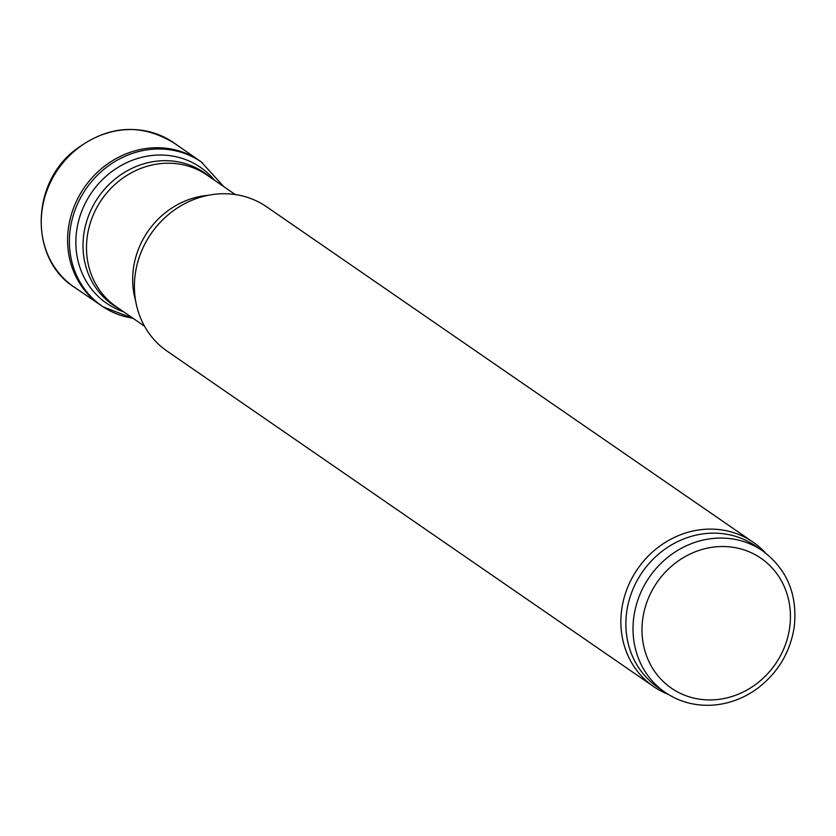 <?xml version="1.0" encoding="UTF-8"?>
<svg xmlns="http://www.w3.org/2000/svg" width="836" height="836" viewBox="0 0 836 836"><rect width="100%" height="100%" fill="white"/><g stroke="black" fill="none" stroke-linecap="round" stroke-linejoin="round"><path stroke-width="1.25" d="M665.069 692.323L657.942 687.401A85.909 78.291 -55.4 0 1 631.588 592.661A85.909 78.291 -55.4 0 1 715.48 533.159A85.909 78.291 -55.4 0 1 755.462 545.939L762.599 550.851C787.209 569.316 797.743 594.772 794.2 627.209C790.093 652.697 777.637 673.252 756.852 688.874C743.204 698.635 728.334 704.069 712.251 705.166C694.852 706.106 679.125 701.822 665.069 692.323A85.909 78.291 -55.4 0 1 638.725 597.583A85.909 78.291 -55.4 0 1 722.607 538.081A85.909 78.291 -55.4 0 1 762.599 550.851M668.016 694.246A87.665 79.89 -55.4 0 1 653.574 686.523A87.665 79.89 -55.4 0 1 626.687 589.85A87.665 79.89 -55.4 0 1 712.282 529.125A87.665 79.89 -55.4 0 1 753.09 542.167A87.665 79.89 -55.4 0 1 765.442 552.92M653.574 686.523L167.116 351.151A87.665 79.89 -55.4 0 1 140.229 254.478A87.665 79.89 -55.4 0 1 225.824 193.764A87.665 79.89 -55.4 0 1 266.632 206.805L753.09 542.167M223.891 186.71L201.121 161.829A87.54 79.765 124.6 0 0 198.581 160.063A87.54 79.765 124.6 0 0 84.279 187.567A87.54 79.765 124.6 0 0 99.223 304.179A87.54 79.765 124.6 0 0 101.783 305.924L103.392 306.979A87.487 79.723 124.6 0 0 132.976 318.244M724.269 546.535A78.897 71.896 -55.4 0 1 776.08 663.042A78.897 71.896 -55.4 0 1 648.276 660.106A78.897 71.896 -55.4 0 1 724.269 546.535M135.589 300.636A79.953 72.857 -55.4 0 1 208.206 195.31M144.513 326.197L116.319 306.77A79.953 72.857 -55.4 0 1 91.803 218.604A79.953 72.857 -55.4 0 1 169.865 163.229A79.953 72.857 -55.4 0 1 207.077 175.121L235.271 194.558M119.224 308.766A80.35 73.223 -55.4 0 1 87.038 220.108A80.35 73.223 -55.4 0 1 166.803 160.69A80.35 73.223 -55.4 0 1 209.982 177.117M175.017 143.667A87.665 79.89 124.6 0 0 57.956 169.415A87.665 79.89 124.6 0 0 75.522 287.981C31.036 261.334 29.626 187.954 72.251 152.277C106.339 125.076 140.594 122.202 175.017 143.667L198.581 160.063M202.688 162.957A87.487 79.723 124.6 0 0 86.066 188.8A87.487 79.723 124.6 0 0 103.392 306.979L133.133 318.359M214.465 180.21A82.586 75.261 124.6 0 0 91.594 192.604A82.586 75.261 124.6 0 0 123.707 311.859M99.223 304.179L75.522 287.981"/></g></svg>
